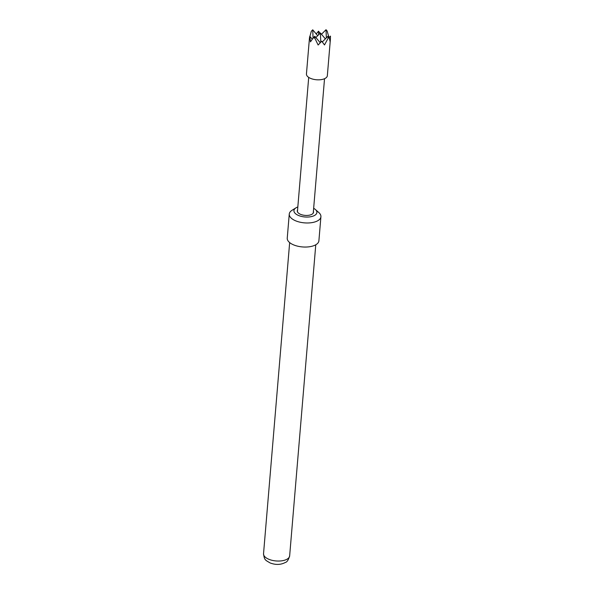 <?xml version="1.0" encoding="UTF-8"?>
<svg xmlns="http://www.w3.org/2000/svg" width="594" height="594" viewBox="0 0 594 594"><rect width="100%" height="100%" fill="white"/><g stroke="black" fill="none" stroke-linecap="round" stroke-linejoin="round"><path stroke-width="0.89" d="M312.251 39.197L309.808 36.279L309.489 37.689L306.445 73.953A10.484 4.945 4.8 0 0 313.446 79.292A10.484 4.945 4.8 0 0 325.326 78.311A10.484 4.945 4.8 0 0 327.339 75.705L330.383 39.442L330.464 36.108L329.158 37.429M320.107 33.271L318.54 31.185L316.194 33.925M328.816 37.021L327.175 31.081L326.024 29.7L326.351 37.875M309.808 36.279L310.462 41.847L313.402 37.645L314.872 38.254L318.132 45.01L321.733 41.201L324.502 44.958L328.155 38.142L329.232 37.519L330.116 41.684L330.383 39.442M297.824 206.972A11.516 5.435 4.8 0 0 295.961 207.848L292.055 210.276A15.882 7.499 4.8 0 0 289.263 214.07L287.244 238.135A15.882 7.499 4.8 0 0 293.711 244.921A15.882 7.499 4.8 0 0 309.949 246.681A15.882 7.499 4.8 0 0 318.896 240.793L320.916 216.728A15.882 7.499 4.8 0 0 318.792 212.518L315.347 209.474A11.516 5.435 4.8 0 0 313.654 208.301M289.263 214.07A15.882 7.499 4.8 0 0 295.73 220.849A15.882 7.499 4.8 0 0 311.969 222.616A15.882 7.499 4.8 0 0 320.916 216.728M313.394 211.367A8.145 3.846 -175.2 0 1 309.741 215.102A8.145 3.846 -175.2 0 1 300.609 214.36A8.145 3.846 -175.2 0 1 297.572 210.038M295.961 207.848A11.516 5.435 4.8 0 0 298.626 215.518A11.516 5.435 4.8 0 0 313.09 216.112A11.516 5.435 4.8 0 0 315.347 209.474M317.686 35.714L312.741 29.811L313.068 38.09M315.874 37.541L320.404 32.974L320.775 42.181M325.356 38.877L320.404 32.974M322.327 41.929L328.074 36.137L328.155 38.142M318.54 31.185L318.681 34.712M321.488 34.266L326.024 29.7M312.741 29.811L311.353 31.207L309.912 36.405M313.402 37.645L314.79 36.249L314.872 38.254M320.24 42.738L314.79 36.249M329.232 37.519L328.074 36.137M289.649 555.887C288.446 559.949 286.999 562.139 285.298 562.473C280.784 564.879 275.75 565.043 270.188 562.978C265.325 560.031 264.412 560.38 263.536 553.697A13.105 6.185 4.8 0 0 268.867 559.288A13.105 6.185 4.8 0 0 282.269 560.743A13.105 6.185 4.8 0 0 289.649 555.887L315.77 244.78M263.536 553.697L289.657 242.59M313.253 213.075L324.532 78.712M297.423 211.746L308.709 77.383"/></g></svg>
